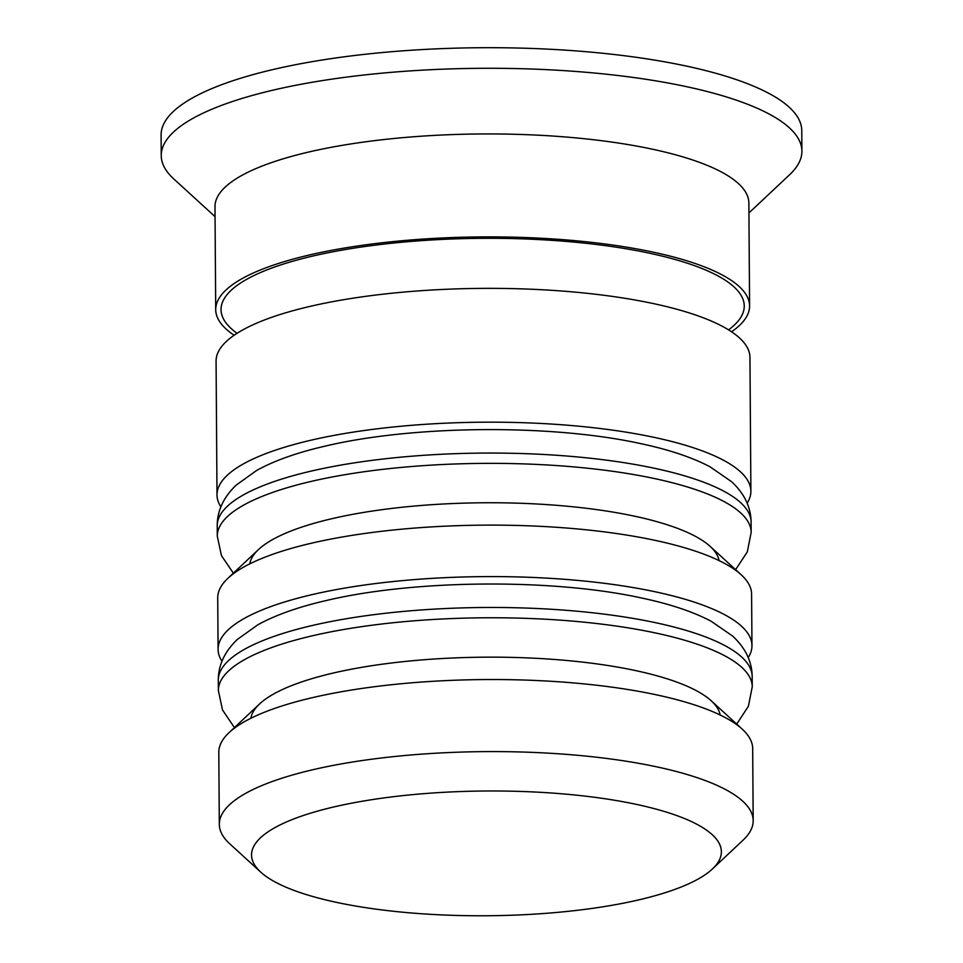 <?xml version="1.0" encoding="UTF-8"?>
<svg xmlns="http://www.w3.org/2000/svg" width="963" height="963" viewBox="0 0 963 963"><rect width="100%" height="100%" fill="white"/><g stroke="black" fill="none" stroke-linecap="round" stroke-linejoin="round"><path stroke-width="1.44" d="M336.111 902.283A234.912 62.378 179.6 0 0 712.391 868.987A234.912 62.378 179.6 0 0 636.808 804.466A234.912 62.378 179.6 0 0 358.007 801.986A234.912 62.378 179.6 0 0 260.756 872.141A234.912 62.378 179.6 0 0 336.111 902.283M260.756 872.141L229.772 843.817A266.944 70.889 -0.4 0 1 219.311 824.364A266.944 70.889 -0.4 0 1 372.765 759.073A266.944 70.889 -0.4 0 1 657.091 766.921A266.944 70.889 -0.4 0 1 753.186 820.632A266.944 70.889 -0.4 0 1 742.991 840.23L712.391 868.987M228.989 732.711L259.589 703.953A234.912 62.378 -0.4 0 1 635.869 670.645A234.912 62.378 -0.4 0 1 711.224 700.799L742.22 729.123A266.944 70.889 179.6 0 0 656.585 694.865A266.944 70.889 179.6 0 0 228.989 732.711A266.944 70.889 179.6 0 0 218.806 752.308L219.311 824.364M753.186 820.632L752.681 748.576A266.944 70.889 179.6 0 0 742.22 729.123M227.918 578.294L258.505 549.536A234.912 62.378 -0.4 0 1 634.798 516.24A234.912 62.378 -0.4 0 1 710.14 546.382L741.137 574.706A266.944 70.889 179.6 0 0 655.514 540.448A266.944 70.889 179.6 0 0 227.918 578.294A266.944 70.889 179.6 0 0 217.722 597.891L218.083 649.363A266.944 70.889 -0.4 0 1 371.549 584.072A266.944 70.889 -0.4 0 1 655.863 591.92A266.944 70.889 -0.4 0 1 751.959 645.631A266.944 70.889 -0.4 0 1 748.239 657.573M751.959 645.631L751.597 594.159A266.944 70.889 179.6 0 0 741.137 574.706M234.105 335.256A266.944 70.889 -0.4 0 1 215.712 309.653L214.99 206.708A266.944 70.889 -0.4 0 1 368.456 141.417A266.944 70.889 -0.4 0 1 652.782 149.277A266.944 70.889 -0.4 0 1 748.865 202.988L749.587 305.921A266.944 70.889 -0.4 0 1 731.555 331.79M215.062 216.663L173.797 178.962A320.33 85.069 -0.4 0 1 161.242 155.609A320.33 85.069 -0.4 0 1 345.404 77.257A320.33 85.069 -0.4 0 1 686.595 86.682A320.33 85.069 -0.4 0 1 801.902 151.143A320.33 85.069 -0.4 0 1 789.672 174.664L748.937 212.943M220.888 506.839A266.944 70.889 -0.4 0 1 217 494.946A266.944 70.889 -0.4 0 1 370.466 429.654A266.944 70.889 -0.4 0 1 654.792 437.503A266.944 70.889 -0.4 0 1 750.887 491.226A266.944 70.889 -0.4 0 1 747.168 503.168M217 494.946L216.073 361.125A266.944 70.889 -0.4 0 1 369.539 295.834A266.944 70.889 -0.4 0 1 653.853 303.682A266.944 70.889 -0.4 0 1 749.948 357.393L750.887 491.226M215.712 309.653A266.944 70.889 -0.4 0 1 369.178 244.361A266.944 70.889 -0.4 0 1 653.492 252.21A266.944 70.889 -0.4 0 1 749.587 305.921M161.242 155.609L161.098 135.025A320.33 85.069 -0.4 0 1 345.26 56.673A320.33 85.069 -0.4 0 1 686.45 66.098A320.33 85.069 -0.4 0 1 801.758 130.559L801.902 151.143M221.972 661.256A266.944 70.889 -0.4 0 1 218.083 649.363M720.155 715.003A234.912 62.378 179.6 0 0 635.869 670.645A234.912 62.378 179.6 0 0 390.665 663.098A234.912 62.378 179.6 0 0 250.849 718.278M656.152 633.1A266.944 70.889 -0.4 0 1 752.247 686.812L752.175 676.52A266.944 70.889 179.6 0 0 656.08 622.808A266.944 70.889 179.6 0 0 371.766 614.948A266.944 70.889 179.6 0 0 218.3 680.239L218.372 690.543A266.944 70.889 -0.4 0 1 371.838 625.24A266.944 70.889 -0.4 0 1 656.152 633.1M719.072 560.598A234.912 62.378 179.6 0 0 634.798 516.24A234.912 62.378 179.6 0 0 389.582 508.693A234.912 62.378 179.6 0 0 249.778 563.873M655.081 478.683A266.944 70.889 -0.4 0 1 751.164 532.395L751.092 522.102A266.944 70.889 179.6 0 0 655.009 468.391A266.944 70.889 179.6 0 0 370.683 460.543A266.944 70.889 179.6 0 0 217.217 525.834L217.289 536.126A266.944 70.889 -0.4 0 1 370.755 470.835A266.944 70.889 -0.4 0 1 655.081 478.683M237.054 333.306A261.611 69.468 -0.4 0 1 331.946 251.981A261.611 69.468 -0.4 0 1 650.085 253.329A261.611 69.468 -0.4 0 1 728.582 329.876M736.707 724.092L748.383 706.276L752.247 686.812M218.3 680.239C218.288 665.204 224.632 651.614 237.343 639.444L257.855 624.782C275.225 615.188 297.639 607.196 325.097 600.804C413.44 579.485 552.943 578.33 642.309 598.155C670.344 604.126 693.276 611.818 711.103 621.219L732.735 636.146C745.506 648.099 751.983 661.557 752.175 676.52M234.43 727.595L222.501 709.948L218.372 690.543M735.624 569.675L747.312 551.859L751.164 532.395M217.217 525.834C217.205 510.799 223.548 497.197 236.26 485.039L256.772 470.377C274.142 460.771 296.556 452.779 324.013 446.399C412.369 425.068 551.859 423.913 641.226 443.738C669.261 449.721 692.192 457.401 710.032 466.802L731.651 481.741C744.423 493.682 750.899 507.14 751.092 522.102M233.347 573.178L221.418 555.531L217.289 536.126"/></g></svg>
